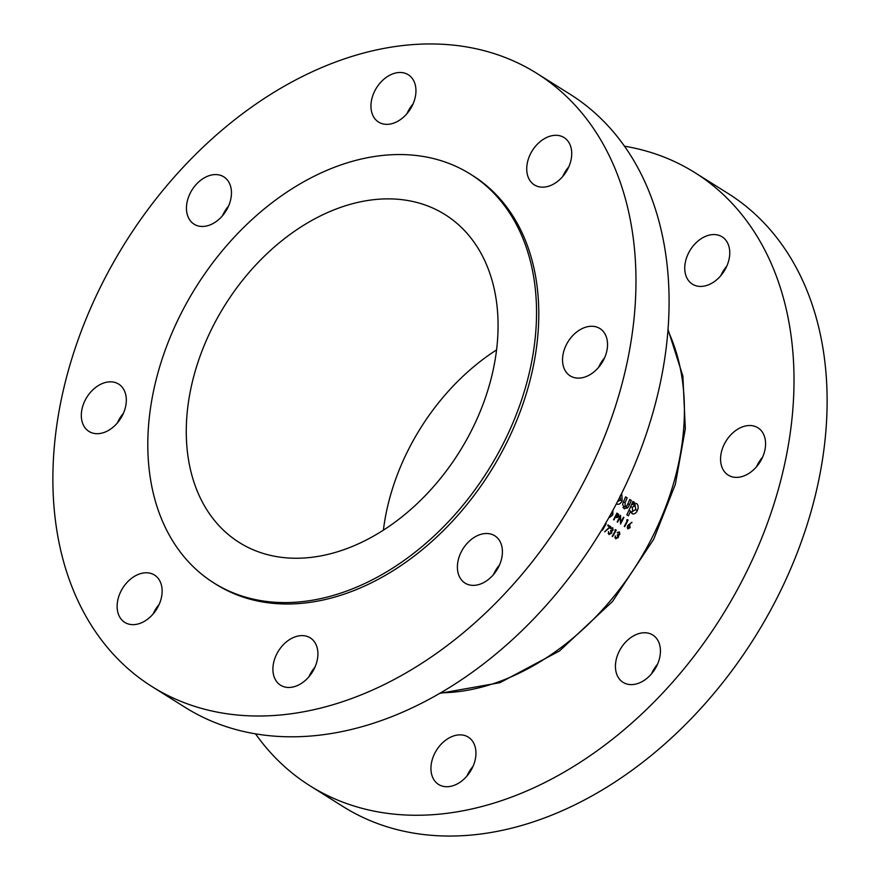 <?xml version="1.0" encoding="UTF-8"?>
<svg xmlns="http://www.w3.org/2000/svg" width="880" height="880" viewBox="0 0 880 880"><rect width="100%" height="100%" fill="white"/><g stroke="black" fill="none" stroke-linecap="round" stroke-linejoin="round"><path stroke-width="1.32" d="M618.167 516.604L615.879 516.23A235.224 168.058 -57.9 0 0 616.286 515.416A235.224 168.058 -57.9 0 0 616.979 514.03L618.167 516.604M612.513 511.038L612.403 514.602L611.391 516.142L609.488 516.538M762.641 457.05A27.94 19.965 -57.9 0 0 757.526 464.717A27.94 19.965 -57.9 0 0 756.613 466.642M724.416 443.927A27.94 19.965 -57.9 0 0 728.211 475.112A27.94 19.965 -57.9 0 0 761.728 458.975A27.94 19.965 -57.9 0 0 757.933 427.79A27.94 19.965 -57.9 0 0 724.416 443.927M657.503 664.29A27.94 19.965 -57.9 0 0 652.388 671.946A27.94 19.965 -57.9 0 0 651.486 673.871M619.278 651.156A27.94 19.965 -57.9 0 0 623.073 682.341A27.94 19.965 -57.9 0 0 656.59 666.204A27.94 19.965 -57.9 0 0 652.795 635.019A27.94 19.965 -57.9 0 0 619.278 651.156M473.011 766.392A27.94 19.965 -57.9 0 0 467.896 774.059A27.94 19.965 -57.9 0 0 466.983 775.984M434.786 753.269A27.94 19.965 -57.9 0 0 438.581 784.454A27.94 19.965 -57.9 0 0 472.098 768.317A27.94 19.965 -57.9 0 0 468.303 737.132A27.94 19.965 -57.9 0 0 434.786 753.269M726.825 266.09A27.94 19.965 -57.9 0 0 721.71 273.757A27.94 19.965 -57.9 0 0 720.808 275.682M688.6 252.967A27.94 19.965 -57.9 0 0 692.395 284.152A27.94 19.965 -57.9 0 0 725.912 268.015A27.94 19.965 -57.9 0 0 722.117 236.83A27.94 19.965 -57.9 0 0 688.6 252.967M255.486 733.81A361.977 258.621 -57.9 0 0 309.947 785.763A361.977 258.621 -57.9 0 0 744.161 576.708A361.977 258.621 -57.9 0 0 694.969 172.689A361.977 258.621 -57.9 0 0 624.514 146.19M309.947 785.763L343.057 806.553A361.977 258.621 -57.9 0 0 777.271 597.498A361.977 258.621 -57.9 0 0 728.079 193.479L694.969 172.689M374.792 90.893A27.94 19.965 -57.9 0 0 378.587 122.078A27.94 19.965 -57.9 0 0 412.104 105.941A27.94 19.965 -57.9 0 0 408.309 74.756A27.94 19.965 -57.9 0 0 374.792 90.893M413.017 104.016A27.94 19.965 -57.9 0 0 407.902 111.683A27.94 19.965 -57.9 0 0 406.989 113.608M190.3 192.995A27.94 19.965 -57.9 0 0 194.095 224.191A27.94 19.965 -57.9 0 0 227.612 208.054A27.94 19.965 -57.9 0 0 223.817 176.858A27.94 19.965 -57.9 0 0 190.3 192.995M228.514 206.129A27.94 19.965 -57.9 0 0 223.41 213.796A27.94 19.965 -57.9 0 0 222.497 215.71M85.162 400.235A27.94 19.965 -57.9 0 0 88.957 431.42A27.94 19.965 -57.9 0 0 122.474 415.283A27.94 19.965 -57.9 0 0 118.679 384.098A27.94 19.965 -57.9 0 0 85.162 400.235M123.387 413.358A27.94 19.965 -57.9 0 0 118.272 421.025A27.94 19.965 -57.9 0 0 117.359 422.95M120.967 591.195A27.94 19.965 -57.9 0 0 124.773 622.38A27.94 19.965 -57.9 0 0 158.29 606.243A27.94 19.965 -57.9 0 0 154.495 575.058A27.94 19.965 -57.9 0 0 120.967 591.195M159.192 604.318A27.94 19.965 -57.9 0 0 154.088 611.985A27.94 19.965 -57.9 0 0 153.175 613.91M276.749 654.016A27.94 19.965 -57.9 0 0 280.544 685.201A27.94 19.965 -57.9 0 0 314.061 669.064A27.94 19.965 -57.9 0 0 310.266 637.879A27.94 19.965 -57.9 0 0 276.749 654.016M314.974 667.15A27.94 19.965 -57.9 0 0 309.859 674.817A27.94 19.965 -57.9 0 0 308.957 676.731M461.241 551.914A27.94 19.965 -57.9 0 0 465.047 583.099A27.94 19.965 -57.9 0 0 498.564 566.962A27.94 19.965 -57.9 0 0 494.758 535.766A27.94 19.965 -57.9 0 0 461.241 551.914M499.466 565.037A27.94 19.965 -57.9 0 0 494.362 572.704A27.94 19.965 -57.9 0 0 493.449 574.629M566.379 344.674A27.94 19.965 -57.9 0 0 570.174 375.859A27.94 19.965 -57.9 0 0 603.691 359.722A27.94 19.965 -57.9 0 0 599.896 328.537A27.94 19.965 -57.9 0 0 566.379 344.674M604.604 357.808A27.94 19.965 -57.9 0 0 599.489 365.475A27.94 19.965 -57.9 0 0 598.587 367.389M530.574 153.714A27.94 19.965 -57.9 0 0 534.369 184.899A27.94 19.965 -57.9 0 0 567.886 168.762A27.94 19.965 -57.9 0 0 564.091 137.577A27.94 19.965 -57.9 0 0 530.574 153.714M568.788 166.848A27.94 19.965 -57.9 0 0 563.684 174.515A27.94 19.965 -57.9 0 0 562.771 176.429M212.927 326.436A193.556 138.292 -57.9 0 0 239.228 542.476A193.556 138.292 -57.9 0 0 471.416 430.683A193.556 138.292 -57.9 0 0 445.115 214.643A193.556 138.292 -57.9 0 0 212.927 326.436M496.595 349.888A193.556 138.292 -57.9 0 0 408.584 449.317A193.556 138.292 -57.9 0 0 383.405 530.112M213.829 582.923L216.084 584.342A241.318 172.414 -57.9 0 0 505.56 444.961A241.318 172.414 -57.9 0 0 472.769 175.626L470.514 174.207A241.318 172.414 -57.9 0 0 181.038 313.577A241.318 172.414 -57.9 0 0 213.829 582.923A241.318 172.414 -57.9 0 0 503.305 443.542A241.318 172.414 -57.9 0 0 470.514 174.207M151.921 686.521L185.031 707.311A361.977 258.621 -57.9 0 0 619.234 498.256A361.977 258.621 -57.9 0 0 570.053 94.237L536.943 73.447A361.977 258.621 -57.9 0 0 102.729 282.502A361.977 258.621 -57.9 0 0 151.921 686.521A361.977 258.621 -57.9 0 0 586.124 477.455A361.977 258.621 -57.9 0 0 536.943 73.447M616.88 504.097L616.451 503.877C618.618 504.889 620.51 503.91 622.116 500.918L621.83 494.516M632.005 513.645C634.106 514.492 635.899 513.458 637.384 510.532C638.638 507.474 638.374 505.142 636.592 503.536L634.007 503.547A235.224 168.058 -57.9 0 0 634.491 502.436L632.918 501.446A235.224 168.058 122.1 0 1 626.824 514.811L628.397 515.801A235.224 168.058 -57.9 0 0 630.608 511.126L632.39 513.843M624.008 508.618L627.693 507.892L629.541 504.592A235.224 168.058 -57.9 0 0 631.345 500.456L629.772 499.466A235.224 168.058 122.1 0 1 627.671 504.262L626.747 506L625.042 506.396L625.119 502.568A235.224 168.058 -57.9 0 0 627.187 497.849L625.614 496.859A235.224 168.058 122.1 0 1 623.843 500.918L622.578 504.251L624.536 508.893M609.664 517.418L612.799 514.844L612.876 510.378M616.924 513.117A235.224 168.058 122.1 0 1 615.89 515.174A235.224 168.058 122.1 0 1 613.569 519.673L613.965 519.915A235.224 168.058 -57.9 0 0 615.527 516.901L617.012 517.682L618.739 516.571L618.739 514.382L616.924 513.117M620.521 515.372A235.224 168.058 122.1 0 1 619.487 517.429A235.224 168.058 122.1 0 1 617.166 521.928L617.551 522.17A235.224 168.058 -57.9 0 0 619.883 517.671A235.224 168.058 -57.9 0 0 620.202 517.033L620.532 524.04A235.224 168.058 -57.9 0 0 622.853 519.541A235.224 168.058 -57.9 0 0 623.887 517.484L623.502 517.242A235.224 168.058 122.1 0 1 622.468 519.299A235.224 168.058 122.1 0 1 620.862 522.401L620.521 515.372M627.319 520.52A235.224 168.058 122.1 0 1 626.615 521.906A235.224 168.058 122.1 0 1 624.294 526.405L624.69 526.647A235.224 168.058 -57.9 0 0 627.011 522.159A235.224 168.058 -57.9 0 0 628.045 520.091L627.242 519.585L626.637 520.102L627.319 520.52M627.781 528.814L630.19 527.67L629.409 524.7L631.785 522.225L627.495 525.998L627.979 528.913M628.837 524.491L629.893 524.92L628.859 524.48M615.846 517.099L616.539 517.495M605.165 524.084L605.374 524.205A235.224 168.058 122.1 0 1 602.074 529.98L602.47 530.222A235.224 168.058 -57.9 0 0 606.144 523.798L605.55 523.424M608.828 534.446L611.545 533.324L611.776 531.179L613.041 530.167L612.7 527.692L610.467 528.528L612.337 528.352L612.656 529.925L610.929 530.266A235.224 168.058 122.1 0 1 610.555 530.926L611.127 533.137L609.224 533.786L608.465 531.641L609.07 534.567M611.149 527.857L612.337 528.352M608.157 533.379L609.422 533.896L608.146 533.357M615.571 538.67L618.288 537.559L618.519 535.403L619.784 534.402L619.443 531.927L617.21 532.763L619.08 532.587L619.388 534.16L617.672 534.501A235.224 168.058 122.1 0 1 617.298 535.161L617.859 537.372L615.956 538.021L615.208 535.865L615.813 538.802M617.892 532.092L619.08 532.587M614.889 537.614L616.165 538.131L614.889 537.592M615.439 529.628L614.812 530.134L615.483 530.552A235.224 168.058 122.1 0 1 612.183 536.327L612.579 536.569A235.224 168.058 -57.9 0 0 616.253 530.145L615.439 529.628M608.047 524.997A235.224 168.058 122.1 0 1 607.684 525.657L609.708 526.933L604.67 531.828L610.742 526.691L608.047 524.997M565.158 173.338A27.94 19.965 -57.9 0 0 564.487 173.019M311.344 673.64A27.94 19.965 -57.9 0 0 310.662 673.321M617.87 532.103L618.783 532.466M617.408 534.963L618.519 535.403M618.024 535.986L618.684 536.25M615.285 529.749L616.253 530.145M611.138 527.868L612.04 528.242M610.676 530.728L611.776 531.179M611.292 531.762L611.941 532.026M607.772 525.492L610.742 526.691M605.484 523.534L606.144 523.798M632.786 501.743L634.491 502.436M632.302 502.854L634.007 503.547M634.689 503.272L635.822 509.509L632.742 511.236L632.236 507.243L635.283 505.571L631.741 504.152M635.657 509.839L637.384 510.532M632.896 511.324L631.026 512.534M628.903 510.433L630.608 511.126M630.652 506.605L632.236 507.243M625.482 497.156L627.187 497.849M629.64 499.774L631.345 500.456M624.789 506.319L627.693 507.892M624.525 506.616L622.985 507.65M620.4 500.225L622.116 500.918M620.048 496.001L620.543 499.928L617.485 501.688M616.704 513.557L618.739 514.382M631.356 522.544L631.906 522.764M629.464 525.536L629.783 527.461L628.155 528.165L627.869 526.262L629.464 525.536L628.221 525.019L629.156 525.415M628.309 528.242L627.143 527.758L628.309 528.242M627.099 519.717L628.045 520.091M440.55 692.824A235.224 168.058 -57.9 0 0 651.992 537.845A235.224 168.058 -57.9 0 0 667.975 330.693M623.425 501.875L625.119 502.568M627.836 503.899L629.541 504.592M616.847 513.271L617.782 513.656M668.063 329.604L682.88 376.057L685.322 428.747L675.356 484.33L653.708 539.242L612.535 601.458L559.548 650.936L499.972 682.682L439.615 693.374"/></g></svg>
